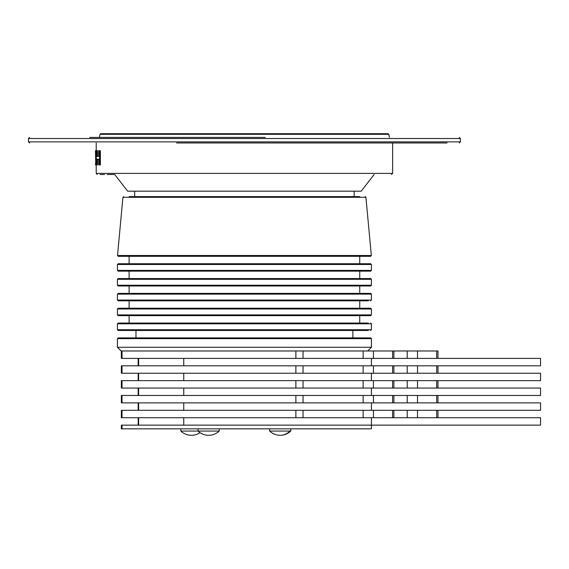 <?xml version="1.0" encoding="UTF-8"?>
<svg xmlns="http://www.w3.org/2000/svg" width="569" height="569" viewBox="0 0 569 569"><rect width="100%" height="100%" fill="white"/><g stroke="black" fill="none" stroke-linecap="round" stroke-linejoin="round"><path stroke-width="0.85" d="M103.409 133.708L388.129 133.708L388.855 134.32L99.995 134.32L99.447 137.413M447.07 142.975L176.546 142.975M89.66 137.413L265.225 137.413M104.554 174.491L100.073 174.491M374.146 174.491L361.223 191.177L127.634 191.177L114.71 174.491L107.164 174.491M251.903 137.413L93.985 137.413M442.44 142.975L371.927 142.975M265.225 142.975L343.05 142.975M189.548 142.975L251.903 142.975M387.432 133.708L101.424 133.708M99.575 150.678L100.372 150.678L100.372 164.91L99.575 164.91L99.575 150.678L98.707 150.678L98.707 156.368L96.744 156.368L96.744 150.678L96.296 150.678L96.296 164.91L96.744 164.91L96.744 159.213L98.707 159.213L97.512 159.213L97.512 164.91L96.744 164.91M96.744 150.678L97.512 150.678L97.512 156.368L98.707 156.368M98.707 159.213L98.707 164.91L99.575 164.91M96.296 150.678L95.464 150.678L95.699 162.058L95.699 153.523M96.296 164.91L95.948 150.678M95.699 162.058L95.464 164.91L95.948 164.91M350.362 133.708L384.224 133.708M437.974 358.392L437.974 350.981L121.14 350.981L117.434 347.275L371.415 347.275L367.709 350.981M371.422 417.717L371.422 425.135L121.353 425.135L121.353 428.841L371.415 428.841L371.415 425.135L540.55 425.135L540.55 417.717L122.022 417.717L122.022 410.306L540.55 410.306L540.55 402.888L122.022 402.888L122.022 395.469L540.55 395.469L540.55 388.058L122.022 388.058L122.022 380.64L540.55 380.64L540.55 373.228L122.022 373.228L122.022 365.81L540.55 365.81L540.55 358.392L121.353 358.392L121.353 350.981M200.025 432.639A15.299 15.299 0 0 1 180.85 431.06L219.207 431.06L219.207 428.841M289.97 431.06A15.299 14.133 90 0 1 280.211 435.292A15.299 15.299 0 0 1 269.642 431.06L290.78 431.06L290.78 428.841M122.022 388.058L121.353 388.058L121.353 380.64L122.022 380.64M122.022 402.888L121.353 402.888L121.353 395.469L122.022 395.469M122.022 417.717L121.353 417.717L121.353 410.306L122.022 410.306M122.022 373.228L121.353 373.228L121.353 365.81L122.022 365.81M368.292 256.32L129.113 256.32L129.113 263.739L131.226 263.739M359.736 278.568L359.736 271.15L129.113 271.15L129.113 278.568L131.226 278.568M359.736 293.398L359.736 285.987L131.226 285.987M359.736 300.816L129.113 300.816L129.113 308.227L118.174 308.227L370.675 308.227L359.736 308.227L359.736 300.816M359.736 323.064L359.736 315.646L131.226 315.646M370.675 323.064L371.415 323.804L117.434 323.804L118.174 323.064L368.363 323.064M368.363 330.475L118.174 330.475L117.434 329.736L371.415 329.736L370.675 330.475M117.434 338.633L118.174 337.894L370.675 337.894L371.415 338.633L117.434 338.633L117.434 347.275M352.88 337.894L352.88 330.475L137.961 330.475M370.675 315.646L118.174 315.646L117.434 314.906L371.415 314.906L370.675 315.646M131.226 308.227L129.113 308.227M118.174 293.398L370.675 293.398L371.415 294.137L117.434 294.137L118.174 293.398M368.363 300.816L118.174 300.816L117.434 300.069L371.415 300.069L370.675 300.816M118.174 278.568L370.675 278.568L371.415 279.308L117.434 279.308L118.174 278.568M370.675 285.987L118.174 285.987L117.434 285.24L371.415 285.24L370.675 285.987M118.174 263.739L370.675 263.739L371.415 264.478L117.434 264.478L118.174 263.739M370.675 271.15L118.174 271.15L117.434 270.41L371.415 270.41L370.675 271.15M129.113 196.625L359.736 196.625M370.604 256.32L118.252 256.32L117.513 255.509L371.337 255.509L370.604 256.32M120.557 256.32L129.113 256.32M460.399 141.866L460.399 138.523L28.45 138.523L28.45 141.866L460.399 141.866L459.29 142.975M96.211 164.91L96.211 173.381L392.646 173.381L391.529 174.491M392.617 358.392L392.617 350.981M373.428 358.392L373.428 350.981M363.136 358.392L363.136 350.981M303.035 358.392L303.035 350.981M295.88 358.392L295.88 350.981M122.022 358.392L122.022 350.981M436.7 358.392L436.7 350.981M417.511 358.392L417.511 350.981M407.219 358.392L407.219 350.981M407.219 417.717L407.219 410.306M407.219 402.888L407.219 395.469M407.219 388.058L407.219 380.64M407.219 373.228L407.219 365.81M138.637 380.64L138.637 373.228M183.744 380.64L183.744 373.228M138.637 395.469L138.637 388.058M183.744 395.469L183.744 388.058M138.637 410.306L138.637 402.888M183.744 410.306L183.744 402.888M138.637 425.135L138.637 417.717M183.744 425.135L183.744 417.717M122.022 428.841L122.022 425.135M371.422 380.64L371.422 373.228M303.035 388.058L303.035 380.64M363.136 388.058L363.136 380.64M373.428 388.058L373.428 380.64M392.617 388.058L392.617 380.64M417.511 388.058L417.511 380.64M436.7 388.058L436.7 380.64M295.88 388.058L295.88 380.64M371.422 395.469L371.422 388.058M303.035 402.888L303.035 395.469M363.136 402.888L363.136 395.469M373.428 402.888L373.428 395.469M392.617 402.888L392.617 395.469M417.511 402.888L417.511 395.469M436.7 402.888L436.7 395.469M295.88 402.888L295.88 395.469M371.422 410.306L371.422 402.888M303.035 417.717L303.035 410.306M363.136 417.717L363.136 410.306M373.428 417.717L373.428 410.306M392.617 417.717L392.617 410.306M417.511 417.717L417.511 410.306M436.7 417.717L436.7 410.306M295.88 417.717L295.88 410.306M373.428 373.228L373.428 365.81M392.617 373.228L392.617 365.81M363.136 373.228L363.136 365.81M303.035 373.228L303.035 365.81M295.88 373.228L295.88 365.81M436.7 373.228L436.7 365.81M417.511 373.228L417.511 365.81M371.422 365.81L371.422 358.392M138.637 365.81L138.637 358.392M183.744 365.81L183.744 358.392M371.415 314.906L371.415 308.974L117.434 308.974L117.434 314.906M365.177 196.625L365.917 197.301L122.932 197.301L123.672 196.625M460.399 138.523L459.29 137.413M96.211 173.381L97.32 174.491M388.855 134.32L389.402 137.413M392.646 142.975L392.646 173.381M96.211 142.975L96.211 150.678M28.45 138.523L29.56 137.413M28.45 141.866L29.56 142.975M99.995 134.32L100.727 133.708M354.174 191.177L354.174 196.625M134.675 191.177L134.675 196.625M393.89 358.392L393.89 350.981M198.076 428.841L198.076 431.06A15.299 15.299 0 0 0 219.207 431.06M280.211 435.292A15.299 15.299 0 0 0 290.78 431.06M138.182 380.64L138.182 373.228M138.182 395.469L138.182 388.058M138.182 410.306L138.182 402.888M138.182 425.135L138.182 417.717M180.85 431.06L180.85 428.841M269.642 431.06L269.642 428.841M437.974 388.058L437.974 380.64M437.974 402.888L437.974 395.469M437.974 417.717L437.974 410.306M437.974 373.228L437.974 365.81M393.89 417.717L393.89 410.306M393.89 402.888L393.89 395.469M393.89 388.058L393.89 380.64M393.89 373.228L393.89 365.81M138.182 365.81L138.182 358.392M359.736 256.32L359.736 263.739M371.415 323.804L371.415 329.736M371.415 338.633L371.415 347.275M135.977 330.475L135.977 337.894M117.434 323.804L117.434 329.736M129.113 315.646L129.113 323.064M117.434 308.974L118.174 308.227M371.415 308.974L370.675 308.227M371.415 294.137L371.415 300.069M117.434 294.137L117.434 300.069M129.113 285.987L129.113 293.398M371.415 279.308L371.415 285.24M117.434 279.308L117.434 285.24M371.415 264.478L371.415 270.41M117.434 264.478L117.434 270.41M365.917 197.301L371.337 255.509M122.932 197.301L117.513 255.509"/></g></svg>

